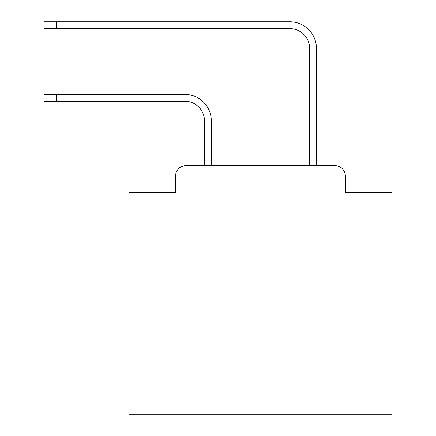 <?xml version="1.0" encoding="UTF-8"?>
<svg xmlns="http://www.w3.org/2000/svg" width="436" height="436" viewBox="0 0 436 436"><rect width="100%" height="100%" fill="white"/><g stroke="black" fill="none" stroke-linecap="round" stroke-linejoin="round"><path stroke-width="0.65" d="M175.555 176.079L175.555 192.374L175.555 176.079A10.513 10.513 0 0 1 186.068 165.566L204.462 165.566L204.462 120.886A19.713 19.713 0 0 0 184.755 101.174A19.713 19.713 0 0 1 204.462 120.886A19.713 19.713 0 0 0 184.755 101.174A19.713 19.713 0 0 1 204.462 120.886A19.713 19.713 0 0 0 184.755 101.174A19.713 19.713 0 0 1 204.462 120.886A19.713 19.713 0 0 0 184.755 101.174A19.713 19.713 0 0 1 204.462 120.886A19.713 19.713 0 0 0 184.755 101.174A19.713 19.713 0 0 1 204.462 120.886A19.713 19.713 0 0 0 184.755 101.174A19.713 19.713 0 0 1 204.462 120.886A19.713 19.713 0 0 0 184.755 101.174A19.713 19.713 0 0 1 204.462 120.886A19.713 19.713 0 0 0 184.755 101.174A19.713 19.713 0 0 1 204.462 120.886A19.713 19.713 0 0 0 184.755 101.174A19.713 19.713 0 0 1 204.462 120.886A19.713 19.713 0 0 0 184.755 101.174A19.713 19.713 0 0 1 204.462 120.886A19.713 19.713 0 0 0 184.755 101.174A19.713 19.713 0 0 1 204.462 120.886A19.713 19.713 0 0 0 184.755 101.174A19.713 19.713 0 0 1 204.462 120.886A19.713 19.713 0 0 0 184.755 101.174A19.713 19.713 0 0 1 204.462 120.886A19.713 19.713 0 0 0 184.755 101.174A19.713 19.713 0 0 1 204.462 120.886A19.713 19.713 0 0 0 184.755 101.174A19.713 19.713 0 0 1 204.462 120.886A19.713 19.713 0 0 0 184.755 101.174A19.713 19.713 0 0 1 204.462 120.886A19.713 19.713 0 0 0 184.755 101.174A19.713 19.713 0 0 1 204.462 120.886A19.713 19.713 0 0 0 184.755 101.174L44.14 101.174L44.14 94.34L56.228 94.34L56.228 101.174M391.86 296.981L129.034 296.981L129.034 414.2L391.86 414.2L391.86 192.374L345.339 192.374L345.339 176.079A10.513 10.513 0 0 0 334.826 165.566L186.068 165.566M129.034 296.981L129.034 192.374L175.555 192.374M56.228 94.34L184.755 94.34A26.547 26.547 0 0 1 211.297 120.886L211.297 165.566L211.297 120.886L211.297 165.566L211.297 120.886L211.297 165.566L211.297 120.886L211.297 165.566L211.297 120.886L211.297 165.566L211.297 120.886L211.297 165.566L211.297 120.886L211.297 165.566L211.297 120.886L211.297 165.566L211.297 120.886L211.297 165.566L211.297 120.886L211.297 165.566L211.297 120.886L211.297 165.566L211.297 120.886L211.297 165.566L211.297 120.886L211.297 165.566L211.297 120.886L211.297 165.566L211.297 120.886L211.297 165.566L211.297 120.886L211.297 165.566L211.297 120.886L211.297 165.566L211.297 120.886L211.297 165.566L219.444 165.566M301.445 165.566L309.593 165.566L309.593 48.347A19.713 19.713 0 0 0 289.886 28.634A19.713 19.713 0 0 1 309.593 48.347A19.713 19.713 0 0 0 289.886 28.634A19.713 19.713 0 0 1 309.593 48.347A19.713 19.713 0 0 0 289.886 28.634A19.713 19.713 0 0 1 309.593 48.347A19.713 19.713 0 0 0 289.886 28.634A19.713 19.713 0 0 1 309.593 48.347A19.713 19.713 0 0 0 289.886 28.634A19.713 19.713 0 0 1 309.593 48.347A19.713 19.713 0 0 0 289.886 28.634A19.713 19.713 0 0 1 309.593 48.347A19.713 19.713 0 0 0 289.886 28.634A19.713 19.713 0 0 1 309.593 48.347A19.713 19.713 0 0 0 289.886 28.634A19.713 19.713 0 0 1 309.593 48.347A19.713 19.713 0 0 0 289.886 28.634A19.713 19.713 0 0 1 309.593 48.347A19.713 19.713 0 0 0 289.886 28.634A19.713 19.713 0 0 1 309.593 48.347A19.713 19.713 0 0 0 289.886 28.634A19.713 19.713 0 0 1 309.593 48.347A19.713 19.713 0 0 0 289.886 28.634A19.713 19.713 0 0 1 309.593 48.347A19.713 19.713 0 0 0 289.886 28.634A19.713 19.713 0 0 1 309.593 48.347A19.713 19.713 0 0 0 289.886 28.634A19.713 19.713 0 0 1 309.593 48.347A19.713 19.713 0 0 0 289.886 28.634A19.713 19.713 0 0 1 309.593 48.347A19.713 19.713 0 0 0 289.886 28.634A19.713 19.713 0 0 1 309.593 48.347A19.713 19.713 0 0 0 289.886 28.634A19.713 19.713 0 0 1 309.593 48.347A19.713 19.713 0 0 0 289.886 28.634L44.14 28.634L44.14 21.8L56.228 21.8L56.228 28.634M56.228 21.8L289.886 21.8A26.547 26.547 0 0 1 316.427 48.347L316.427 165.566L316.427 48.347L316.427 165.566L316.427 48.347L316.427 165.566L316.427 48.347L316.427 165.566L316.427 48.347L316.427 165.566L316.427 48.347L316.427 165.566L316.427 48.347L316.427 165.566L316.427 48.347L316.427 165.566L316.427 48.347L316.427 165.566L316.427 48.347L316.427 165.566L316.427 48.347L316.427 165.566L316.427 48.347L316.427 165.566L316.427 48.347L316.427 165.566L316.427 48.347L316.427 165.566L316.427 48.347L316.427 165.566L316.427 48.347L316.427 165.566L316.427 48.347L316.427 165.566L316.427 48.347L316.427 165.566L334.826 165.566M345.339 192.374L345.339 176.079"/></g></svg>
